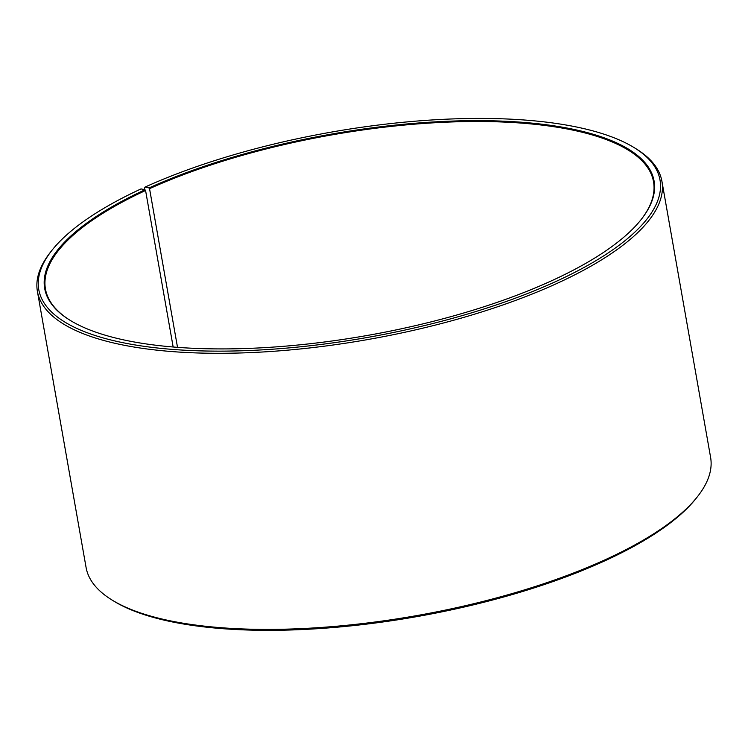 <?xml version="1.0" encoding="UTF-8"?>
<svg xmlns="http://www.w3.org/2000/svg" width="748" height="748" viewBox="0 0 748 748"><rect width="100%" height="100%" fill="white"/><g stroke="black" fill="none" stroke-linecap="round" stroke-linejoin="round"><path stroke-width="1.12" d="M144.542 189.674L144.308 188.346L145.112 187.047L149.002 187.954L149.544 188.674L177.519 347.353M149.544 188.674A308.728 102.037 170 0 1 467.584 121.569A308.728 102.037 170 0 1 653.537 181.792A308.728 102.037 170 0 1 640.746 220.052M70.555 320.593A308.728 102.037 170 0 1 45.45 289.009A308.728 102.037 170 0 1 145.57 190.497L173.162 347.007M145.112 187.047A315.404 104.243 170 0 1 633.995 147.524L635.772 148.618A317.077 104.795 170 0 1 661.915 181.268L710.6 457.374A317.077 104.795 170 0 1 697.201 496.999L695.902 498.626A315.404 104.243 170 0 1 416.72 616.642A315.404 104.243 170 0 1 114.005 601.233L112.228 600.148A317.077 104.795 170 0 1 86.085 567.489L37.4 291.393A317.077 104.795 170 0 1 50.799 251.767L52.098 250.131A315.404 104.243 170 0 1 141.045 188.907L145.018 189.777L145.57 190.497M697.201 496.999A317.077 104.795 170 0 1 416.543 615.632A317.077 104.795 170 0 1 112.228 600.148M661.915 181.268A317.077 104.795 170 0 1 367.857 339.536A317.077 104.795 170 0 1 37.4 291.393M633.995 147.524A315.404 104.243 170 0 1 367.483 337.442A315.404 104.243 170 0 1 52.098 250.131M149.002 187.954A309.401 102.261 170 0 1 515.905 121.84A309.401 102.261 170 0 1 641.008 219.725A309.401 102.261 170 0 1 367.146 335.487A309.401 102.261 170 0 1 70.2 320.368A309.401 102.261 170 0 1 145.018 189.777"/></g></svg>
